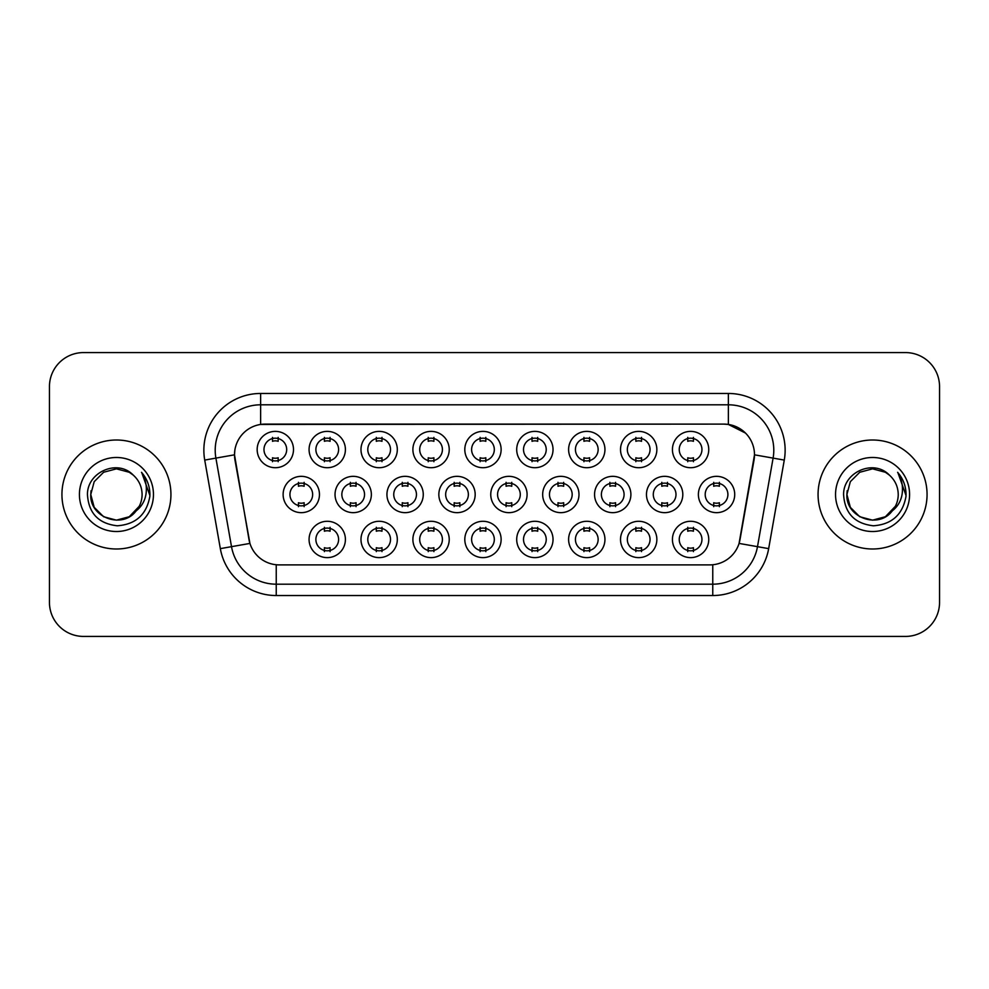 <?xml version="1.0" encoding="UTF-8"?>
<svg xmlns="http://www.w3.org/2000/svg" width="989" height="989" viewBox="0 0 989 989"><rect width="100%" height="100%" fill="white"/><g stroke="black" fill="none" stroke-linecap="round" stroke-linejoin="round"><path stroke-width="1.48" d="M345.408 539.462A18.161 18.161 0 0 1 327.248 557.623A18.161 18.161 0 0 1 309.075 539.462A18.161 18.161 0 0 1 327.248 521.29A18.161 18.161 0 0 1 345.408 539.462M315.887 539.462A11.349 11.349 0 0 0 327.248 550.811A11.349 11.349 0 0 0 338.597 539.462A11.349 11.349 0 0 0 327.248 528.101A11.349 11.349 0 0 0 315.887 539.462M501.126 539.462A18.161 18.161 0 0 1 482.966 557.623A18.161 18.161 0 0 1 464.805 539.462A18.161 18.161 0 0 1 482.966 521.29A18.161 18.161 0 0 1 501.126 539.462M471.617 539.462A11.349 11.349 0 0 0 482.966 550.811A11.349 11.349 0 0 0 494.315 539.462A11.349 11.349 0 0 0 482.966 528.101A11.349 11.349 0 0 0 471.617 539.462M553.036 539.462A18.161 18.161 0 0 1 534.876 557.623A18.161 18.161 0 0 1 516.703 539.462A18.161 18.161 0 0 1 534.876 521.29A18.161 18.161 0 0 1 553.036 539.462M523.515 539.462A11.349 11.349 0 0 0 534.876 550.811A11.349 11.349 0 0 0 546.225 539.462A11.349 11.349 0 0 0 534.876 528.101A11.349 11.349 0 0 0 523.515 539.462M604.947 539.462A18.161 18.161 0 0 1 586.774 557.623A18.161 18.161 0 0 1 568.613 539.462A18.161 18.161 0 0 1 586.774 521.29A18.161 18.161 0 0 1 604.947 539.462M575.425 539.462A11.349 11.349 0 0 0 586.774 550.811A11.349 11.349 0 0 0 598.135 539.462A11.349 11.349 0 0 0 586.774 528.101A11.349 11.349 0 0 0 575.425 539.462M449.229 539.462A18.161 18.161 0 0 1 431.056 557.623A18.161 18.161 0 0 1 412.895 539.462A18.161 18.161 0 0 1 431.056 521.29A18.161 18.161 0 0 1 449.229 539.462M419.707 539.462A11.349 11.349 0 0 0 431.056 550.811A11.349 11.349 0 0 0 442.417 539.462A11.349 11.349 0 0 0 431.056 528.101A11.349 11.349 0 0 0 419.707 539.462M397.318 539.462A18.161 18.161 0 0 1 379.146 557.623A18.161 18.161 0 0 1 360.985 539.462A18.161 18.161 0 0 1 379.146 521.29A18.161 18.161 0 0 1 397.318 539.462M367.797 539.462A11.349 11.349 0 0 0 379.146 550.811A11.349 11.349 0 0 0 390.507 539.462A11.349 11.349 0 0 0 379.146 528.101A11.349 11.349 0 0 0 367.797 539.462M656.857 539.462A18.161 18.161 0 0 1 638.684 557.623A18.161 18.161 0 0 1 620.523 539.462A18.161 18.161 0 0 1 638.684 521.29A18.161 18.161 0 0 1 656.857 539.462M627.335 539.462A11.349 11.349 0 0 0 638.684 550.811A11.349 11.349 0 0 0 650.045 539.462A11.349 11.349 0 0 0 638.684 528.101A11.349 11.349 0 0 0 627.335 539.462M708.754 539.462A18.161 18.161 0 0 1 690.594 557.623A18.161 18.161 0 0 1 672.433 539.462A18.161 18.161 0 0 1 690.594 521.29A18.161 18.161 0 0 1 708.754 539.462M679.245 539.462A11.349 11.349 0 0 0 690.594 550.811A11.349 11.349 0 0 0 701.943 539.462A11.349 11.349 0 0 0 690.594 528.101A11.349 11.349 0 0 0 679.245 539.462M319.459 494.5A18.161 18.161 0 0 1 301.286 512.661A18.161 18.161 0 0 1 283.126 494.5A18.161 18.161 0 0 1 301.286 476.339A18.161 18.161 0 0 1 319.459 494.5M289.938 494.5A11.349 11.349 0 0 0 301.286 505.849A11.349 11.349 0 0 0 312.648 494.5A11.349 11.349 0 0 0 301.286 483.151A11.349 11.349 0 0 0 289.938 494.5M371.357 494.5A18.161 18.161 0 0 1 353.197 512.661A18.161 18.161 0 0 1 335.036 494.5A18.161 18.161 0 0 1 353.197 476.339A18.161 18.161 0 0 1 371.357 494.5M341.848 494.5A11.349 11.349 0 0 0 353.197 505.849A11.349 11.349 0 0 0 364.545 494.5A11.349 11.349 0 0 0 353.197 483.151A11.349 11.349 0 0 0 341.848 494.5M527.088 494.5A18.161 18.161 0 0 1 508.915 512.661A18.161 18.161 0 0 1 490.754 494.5A18.161 18.161 0 0 1 508.915 476.339A18.161 18.161 0 0 1 527.088 494.5M497.566 494.5A11.349 11.349 0 0 0 508.915 505.849A11.349 11.349 0 0 0 520.276 494.5A11.349 11.349 0 0 0 508.915 483.151A11.349 11.349 0 0 0 497.566 494.5M423.267 494.5A18.161 18.161 0 0 1 405.107 512.661A18.161 18.161 0 0 1 386.934 494.5A18.161 18.161 0 0 1 405.107 476.339A18.161 18.161 0 0 1 423.267 494.5M393.746 494.5A11.349 11.349 0 0 0 405.107 505.849A11.349 11.349 0 0 0 416.456 494.5A11.349 11.349 0 0 0 405.107 483.151A11.349 11.349 0 0 0 393.746 494.5M475.177 494.5A18.161 18.161 0 0 1 457.017 512.661A18.161 18.161 0 0 1 438.844 494.5A18.161 18.161 0 0 1 457.017 476.339A18.161 18.161 0 0 1 475.177 494.5M445.656 494.5A11.349 11.349 0 0 0 457.017 505.849A11.349 11.349 0 0 0 468.366 494.5A11.349 11.349 0 0 0 457.017 483.151A11.349 11.349 0 0 0 445.656 494.5M682.806 494.5A18.161 18.161 0 0 1 664.645 512.661A18.161 18.161 0 0 1 646.472 494.5A18.161 18.161 0 0 1 664.645 476.339A18.161 18.161 0 0 1 682.806 494.5M653.284 494.5A11.349 11.349 0 0 0 664.645 505.849A11.349 11.349 0 0 0 675.994 494.5A11.349 11.349 0 0 0 664.645 483.151A11.349 11.349 0 0 0 653.284 494.5M630.895 494.5A18.161 18.161 0 0 1 612.735 512.661A18.161 18.161 0 0 1 594.562 494.5A18.161 18.161 0 0 1 612.735 476.339A18.161 18.161 0 0 1 630.895 494.5M601.386 494.5A11.349 11.349 0 0 0 612.735 505.849A11.349 11.349 0 0 0 624.084 494.5A11.349 11.349 0 0 0 612.735 483.151A11.349 11.349 0 0 0 601.386 494.5M578.985 494.5A18.161 18.161 0 0 1 560.825 512.661A18.161 18.161 0 0 1 542.664 494.5A18.161 18.161 0 0 1 560.825 476.339A18.161 18.161 0 0 1 578.985 494.5M549.476 494.5A11.349 11.349 0 0 0 560.825 505.849A11.349 11.349 0 0 0 572.174 494.5A11.349 11.349 0 0 0 560.825 483.151A11.349 11.349 0 0 0 549.476 494.5M734.716 494.5A18.161 18.161 0 0 1 716.543 512.661A18.161 18.161 0 0 1 698.382 494.5A18.161 18.161 0 0 1 716.543 476.339A18.161 18.161 0 0 1 734.716 494.5M705.194 494.5A11.349 11.349 0 0 0 716.543 505.849A11.349 11.349 0 0 0 727.904 494.5A11.349 11.349 0 0 0 716.543 483.151A11.349 11.349 0 0 0 705.194 494.5M656.857 449.538A18.161 18.161 0 0 1 638.684 467.71A18.161 18.161 0 0 1 620.523 449.538A18.161 18.161 0 0 1 638.684 431.377A18.161 18.161 0 0 1 656.857 449.538M627.335 449.538A11.349 11.349 0 0 0 638.684 460.899A11.349 11.349 0 0 0 650.045 449.538A11.349 11.349 0 0 0 638.684 438.189A11.349 11.349 0 0 0 627.335 449.538M604.947 449.538A18.161 18.161 0 0 1 586.774 467.71A18.161 18.161 0 0 1 568.613 449.538A18.161 18.161 0 0 1 586.774 431.377A18.161 18.161 0 0 1 604.947 449.538M575.425 449.538A11.349 11.349 0 0 0 586.774 460.899A11.349 11.349 0 0 0 598.135 449.538A11.349 11.349 0 0 0 586.774 438.189A11.349 11.349 0 0 0 575.425 449.538M553.036 449.538A18.161 18.161 0 0 1 534.876 467.71A18.161 18.161 0 0 1 516.703 449.538A18.161 18.161 0 0 1 534.876 431.377A18.161 18.161 0 0 1 553.036 449.538M523.515 449.538A11.349 11.349 0 0 0 534.876 460.899A11.349 11.349 0 0 0 546.225 449.538A11.349 11.349 0 0 0 534.876 438.189A11.349 11.349 0 0 0 523.515 449.538M501.126 449.538A18.161 18.161 0 0 1 482.966 467.71A18.161 18.161 0 0 1 464.805 449.538A18.161 18.161 0 0 1 482.966 431.377A18.161 18.161 0 0 1 501.126 449.538M471.617 449.538A11.349 11.349 0 0 0 482.966 460.899A11.349 11.349 0 0 0 494.315 449.538A11.349 11.349 0 0 0 482.966 438.189A11.349 11.349 0 0 0 471.617 449.538M449.229 449.538A18.161 18.161 0 0 1 431.056 467.71A18.161 18.161 0 0 1 412.895 449.538A18.161 18.161 0 0 1 431.056 431.377A18.161 18.161 0 0 1 449.229 449.538M419.707 449.538A11.349 11.349 0 0 0 431.056 460.899A11.349 11.349 0 0 0 442.417 449.538A11.349 11.349 0 0 0 431.056 438.189A11.349 11.349 0 0 0 419.707 449.538M397.318 449.538A18.161 18.161 0 0 1 379.146 467.71A18.161 18.161 0 0 1 360.985 449.538A18.161 18.161 0 0 1 379.146 431.377A18.161 18.161 0 0 1 397.318 449.538M367.797 449.538A11.349 11.349 0 0 0 379.146 460.899A11.349 11.349 0 0 0 390.507 449.538A11.349 11.349 0 0 0 379.146 438.189A11.349 11.349 0 0 0 367.797 449.538M345.408 449.538A18.161 18.161 0 0 1 327.248 467.71A18.161 18.161 0 0 1 309.075 449.538A18.161 18.161 0 0 1 327.248 431.377A18.161 18.161 0 0 1 345.408 449.538M315.887 449.538A11.349 11.349 0 0 0 327.248 460.899A11.349 11.349 0 0 0 338.597 449.538A11.349 11.349 0 0 0 327.248 438.189A11.349 11.349 0 0 0 315.887 449.538M293.498 449.538A18.161 18.161 0 0 1 275.338 467.71A18.161 18.161 0 0 1 257.165 449.538A18.161 18.161 0 0 1 275.338 431.377A18.161 18.161 0 0 1 293.498 449.538M263.976 449.538A11.349 11.349 0 0 0 275.338 460.899A11.349 11.349 0 0 0 286.686 449.538A11.349 11.349 0 0 0 275.338 438.189A11.349 11.349 0 0 0 263.976 449.538M708.754 449.538A18.161 18.161 0 0 1 690.594 467.71A18.161 18.161 0 0 1 672.433 449.538A18.161 18.161 0 0 1 690.594 431.377A18.161 18.161 0 0 1 708.754 449.538M679.245 449.538A11.349 11.349 0 0 0 690.594 460.899A11.349 11.349 0 0 0 701.943 449.538A11.349 11.349 0 0 0 690.594 438.189A11.349 11.349 0 0 0 679.245 449.538M220.337 548.635L204.723 460.083A56.769 56.769 0 0 1 260.626 393.461L728.374 393.461A56.769 56.769 0 0 1 784.277 460.083L768.663 548.635A56.769 56.769 0 0 1 712.76 595.539L276.24 595.539A56.769 56.769 0 0 1 220.337 548.635L249.933 543.418L234.974 460.083A30.659 30.659 0 0 1 265.163 424.108L723.837 424.108A30.659 30.659 0 0 1 754.026 460.083L740.007 539.561A30.659 30.659 0 0 1 709.818 564.892L279.182 564.892A30.659 30.659 0 0 1 248.993 539.561L234.504 454.829L215.899 458.105A45.407 45.407 0 0 1 260.626 404.81L728.374 404.81A45.407 45.407 0 0 1 773.101 458.105L757.487 546.67A45.407 45.407 0 0 1 712.76 584.19L276.24 584.19A45.407 45.407 0 0 1 231.513 546.67L215.899 458.105A45.407 45.407 0 0 1 215.206 450.218M61.936 494.5A54.494 54.494 0 0 0 116.43 548.994A54.494 54.494 0 0 0 170.936 494.5A54.494 54.494 0 0 0 116.43 440.006A54.494 54.494 0 0 0 61.936 494.5A54.494 54.494 0 0 0 116.43 548.994A54.494 54.494 0 0 0 170.936 494.5A54.494 54.494 0 0 0 116.43 440.006A54.494 54.494 0 0 0 61.936 494.5M818.064 494.5A54.494 54.494 0 0 0 872.57 548.994A54.494 54.494 0 0 0 927.064 494.5A54.494 54.494 0 0 0 872.57 440.006A54.494 54.494 0 0 0 818.064 494.5A54.494 54.494 0 0 0 872.57 548.994A54.494 54.494 0 0 0 927.064 494.5A54.494 54.494 0 0 0 872.57 440.006A54.494 54.494 0 0 0 818.064 494.5M260.626 393.461L260.626 424.442L723.837 424.108L728.374 424.442L745.508 433.083M234.504 454.767L234.85 450.218M709.818 564.892L279.182 564.892M784.277 460.083L754.496 454.829L739.067 543.418L768.663 548.635M740.007 539.561L739.821 540.526M249.179 540.526L248.993 539.561M939.55 386.65A34.059 34.059 0 0 0 905.491 352.579L83.509 352.579A34.059 34.059 0 0 0 49.45 386.65L49.45 602.35A34.059 34.059 0 0 0 83.509 636.421L905.491 636.421A34.059 34.059 0 0 0 939.55 602.35L939.55 386.65L939.55 602.35M49.45 386.65L49.45 602.35M905.491 352.579L83.509 352.579M83.509 636.421L905.491 636.421M693.437 437.373L693.437 441.304A8.716 8.716 0 0 0 687.751 441.304L687.751 437.373M687.751 461.702L687.751 457.771A8.716 8.716 0 0 0 693.437 457.771L693.437 461.702M713.712 506.665L713.712 502.733A8.716 8.716 0 0 0 719.386 502.733L719.386 506.665M719.386 482.335L719.386 486.267A8.716 8.716 0 0 0 713.712 486.267L713.712 482.335M687.751 551.627L687.751 547.696A8.716 8.716 0 0 0 693.437 547.696L693.437 551.627M693.437 527.298L693.437 531.229A8.716 8.716 0 0 0 687.751 531.229L687.751 527.298M641.527 437.373L641.527 441.304A8.716 8.716 0 0 0 635.853 441.304L635.853 437.373M635.853 461.702L635.853 457.771A8.716 8.716 0 0 0 641.527 457.771L641.527 461.702M589.617 437.373L589.617 441.304A8.716 8.716 0 0 0 583.943 441.304L583.943 437.373M583.943 461.702L583.943 457.771A8.716 8.716 0 0 0 589.617 457.771L589.617 461.702M537.707 437.373L537.707 441.304A8.716 8.716 0 0 0 532.033 441.304L532.033 437.373M532.033 461.702L532.033 457.771A8.716 8.716 0 0 0 537.707 457.771L537.707 461.702M485.809 437.373L485.809 441.304A8.716 8.716 0 0 0 480.122 441.304L480.122 437.373M480.122 461.702L480.122 457.771A8.716 8.716 0 0 0 485.809 457.771L485.809 461.702M661.802 506.665L661.802 502.733A8.716 8.716 0 0 0 667.476 502.733L667.476 506.665M667.476 482.335L667.476 486.267A8.716 8.716 0 0 0 661.802 486.267L661.802 482.335M609.892 506.665L609.892 502.733A8.716 8.716 0 0 0 615.566 502.733L615.566 506.665M615.566 482.335L615.566 486.267A8.716 8.716 0 0 0 609.892 486.267L609.892 482.335M557.994 506.665L557.994 502.733A8.716 8.716 0 0 0 563.668 502.733L563.668 506.665M563.668 482.335L563.668 486.267A8.716 8.716 0 0 0 557.994 486.267L557.994 482.335M129.262 516.728A25.665 25.665 0 0 0 142.095 494.5C141.946 486.761 139.004 480.295 133.243 475.103C117.468 458.599 87.18 472.21 87.452 494.5C88.614 513.242 98.554 523.676 117.258 525.789C135.691 524.454 146.545 514.663 149.846 496.429L149.908 494.5C149.809 486.081 147.002 478.688 141.501 472.322C145.692 479.195 147.163 486.588 145.927 494.5C144.765 501.151 141.551 506.578 136.284 510.769C140.104 506.022 142.033 500.595 142.095 494.5M139.239 506.281L129.262 516.728L116.43 520.165L103.598 516.728L94.202 507.332L90.765 494.5L94.202 507.332L103.598 516.728L116.43 520.165L129.262 516.728L135.58 511.597L129.262 516.728L116.43 520.165L103.598 516.728L94.202 507.332L90.765 494.5L94.202 507.332L103.598 516.728L116.43 520.165L129.262 516.728L135.975 511.14L129.262 516.728L116.43 520.165L103.598 516.728L94.202 507.332L90.765 494.5L94.202 507.332L103.598 516.728L116.43 520.165L129.262 516.728L139.239 506.281L136.235 510.831L139.239 506.281L129.262 516.728L116.43 520.165L103.598 516.728L94.202 507.332L90.765 494.5L94.202 507.332L103.598 516.728L116.43 520.165L129.262 516.728L139.239 506.281L135.58 511.597L129.262 516.728L116.43 520.165L103.598 516.728L94.202 507.332L90.765 494.5L94.202 481.668L103.598 472.272L116.43 468.835L129.262 472.272L133.243 475.103L129.262 472.272L116.43 468.835L103.598 472.272L94.202 481.668L90.765 494.5L94.202 481.668L103.598 472.272M91.05 490.705L90.765 494.5C89.455 517.247 121.647 529.251 135.58 511.597L136.284 510.769M79.417 494.5A37.013 37.013 0 0 0 116.43 531.513A37.013 37.013 0 0 0 153.456 494.5A37.013 37.013 0 0 0 116.43 457.487A37.013 37.013 0 0 0 79.417 494.5M90.765 494.5L94.202 481.668L103.598 472.272L116.43 468.835L129.262 472.272L133.243 475.103M141.748 472.606L149.895 495.477M885.402 516.728A25.665 25.665 0 0 0 898.235 494.5C898.086 486.761 895.132 480.295 889.383 475.103C873.596 458.599 843.308 472.21 843.592 494.5C844.742 513.242 854.681 523.676 873.386 525.789C891.818 524.454 902.673 514.663 905.986 496.429L906.035 494.5C905.936 486.081 903.142 478.688 897.629 472.322C901.82 479.195 903.291 486.588 902.055 494.5C900.892 501.151 897.678 506.578 892.412 510.769C896.232 506.022 898.173 500.595 898.235 494.5M885.872 516.456L891.707 511.597L885.402 516.728L872.57 520.165L859.738 516.728L850.342 507.332L846.905 494.5L850.342 507.332L859.738 516.728L872.57 520.165L885.402 516.728L892.103 511.14L885.402 516.728L872.57 520.165L859.738 516.728L850.342 507.332L846.905 494.5L850.342 507.332L859.738 516.728L872.57 520.165L885.402 516.728L895.366 506.281L892.412 510.769L895.366 506.281L885.402 516.728L872.57 520.165L859.738 516.728L850.342 507.332L846.905 494.5L850.342 481.668L859.738 472.272L872.57 468.835L885.402 472.272L889.383 475.103L885.402 472.272L872.57 468.835L859.738 472.272L850.342 481.668L846.905 494.5L847.177 490.705M892.103 511.14L885.402 516.728L872.57 520.165L859.738 516.728L850.342 507.332L846.905 494.5L850.342 507.332L859.738 516.728L872.57 520.165L885.402 516.728L895.366 506.281L885.402 516.728L872.57 520.165L859.738 516.728L850.342 507.332L846.905 494.5C845.583 517.247 877.775 529.251 891.707 511.597L892.412 510.769M835.544 494.5A37.013 37.013 0 0 0 872.57 531.513A37.013 37.013 0 0 0 909.583 494.5A37.013 37.013 0 0 0 872.57 457.487A37.013 37.013 0 0 0 835.544 494.5M897.876 472.606L906.023 495.477M506.084 506.665L506.084 502.733A8.716 8.716 0 0 0 511.758 502.733L511.758 506.665M511.758 482.335L511.758 486.267A8.716 8.716 0 0 0 506.084 486.267L506.084 482.335M635.853 551.627L635.853 547.696A8.716 8.716 0 0 0 641.527 547.696L641.527 551.627M641.527 527.298L641.527 531.229A8.716 8.716 0 0 0 635.853 531.229L635.853 527.298M583.943 551.627L583.943 547.696A8.716 8.716 0 0 0 589.617 547.696L589.617 551.627M589.617 527.298L589.617 531.229A8.716 8.716 0 0 0 583.943 531.229L583.943 527.298M532.033 551.627L532.033 547.696A8.716 8.716 0 0 0 537.707 547.696L537.707 551.627M537.707 527.298L537.707 531.229A8.716 8.716 0 0 0 532.033 531.229L532.033 527.298M480.122 551.627L480.122 547.696A8.716 8.716 0 0 0 485.809 547.696L485.809 551.627M485.809 527.298L485.809 531.229A8.716 8.716 0 0 0 480.122 531.229L480.122 527.298M433.899 437.373L433.899 441.304A8.716 8.716 0 0 0 428.225 441.304L428.225 437.373M428.225 461.702L428.225 457.771A8.716 8.716 0 0 0 433.899 457.771L433.899 461.702M381.989 437.373L381.989 441.304A8.716 8.716 0 0 0 376.315 441.304L376.315 437.373M376.315 461.702L376.315 457.771A8.716 8.716 0 0 0 381.989 457.771L381.989 461.702M330.079 437.373L330.079 441.304A8.716 8.716 0 0 0 324.404 441.304L324.404 437.373M324.404 461.702L324.404 457.771A8.716 8.716 0 0 0 330.079 457.771L330.079 461.702M278.169 437.373L278.169 441.304A8.716 8.716 0 0 0 272.494 441.304L272.494 437.373M272.494 461.702L272.494 457.771A8.716 8.716 0 0 0 278.169 457.771L278.169 461.702M454.174 506.665L454.174 502.733A8.716 8.716 0 0 0 459.848 502.733L459.848 506.665M459.848 482.335L459.848 486.267A8.716 8.716 0 0 0 454.174 486.267L454.174 482.335M402.263 506.665L402.263 502.733A8.716 8.716 0 0 0 407.938 502.733L407.938 506.665M407.938 482.335L407.938 486.267A8.716 8.716 0 0 0 402.263 486.267L402.263 482.335M350.353 506.665L350.353 502.733A8.716 8.716 0 0 0 356.04 502.733L356.04 506.665M356.04 482.335L356.04 486.267A8.716 8.716 0 0 0 350.353 486.267L350.353 482.335M298.455 506.665L298.455 502.733A8.716 8.716 0 0 0 304.13 502.733L304.13 506.665M304.13 482.335L304.13 486.267A8.716 8.716 0 0 0 298.455 486.267L298.455 482.335M428.225 551.627L428.225 547.696A8.716 8.716 0 0 0 433.899 547.696L433.899 551.627M433.899 527.298L433.899 531.229A8.716 8.716 0 0 0 428.225 531.229L428.225 527.298M376.315 551.627L376.315 547.696A8.716 8.716 0 0 0 381.989 547.696L381.989 551.627M381.989 527.298L381.989 531.229A8.716 8.716 0 0 0 376.315 531.229L376.315 527.298M324.404 551.627L324.404 547.696A8.716 8.716 0 0 0 330.079 547.696L330.079 551.627M330.079 527.298L330.079 531.229A8.716 8.716 0 0 0 324.404 531.229L324.404 527.298M728.374 393.461L728.374 424.442M712.76 564.744L712.76 595.539M276.24 595.539L276.24 564.744M204.723 460.083L215.899 458.105"/></g></svg>
